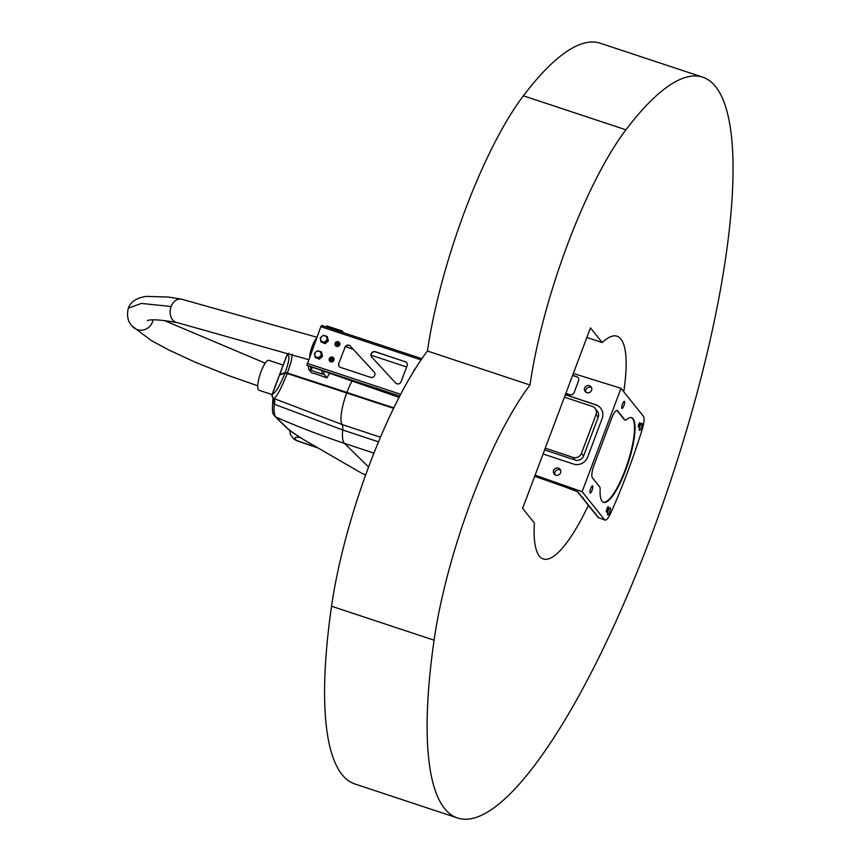 <?xml version="1.0" encoding="UTF-8"?>
<svg xmlns="http://www.w3.org/2000/svg" width="861" height="861" viewBox="0 0 861 861"><rect width="100%" height="100%" fill="white"/><g stroke="black" fill="none" stroke-linecap="round" stroke-linejoin="round"><path stroke-width="1.29" d="M545.239 448.194L573.028 457.395A6.684 6.404 -38.7 0 0 581.498 453.252L596.038 414.582A6.684 6.404 -38.7 0 0 592.207 406.36L564.418 397.147M595.102 408.362L597.233 411.02A6.684 6.404 141.3 0 1 598.169 417.241L583.629 455.91A6.684 6.404 141.3 0 1 575.148 460.054L544.582 449.926M565.354 394.672L595.79 404.756A11.15 10.666 141.3 0 1 602.162 418.468L587.632 457.137A11.15 10.666 141.3 0 1 573.501 464.047L543.065 453.962M565.322 394.758L595.887 404.885A11.15 10.666 141.3 0 1 600.666 408.168M329.515 373.373L326.9 377.85L313.695 373.222M312.252 367.421L311.133 370.402L310.423 366.786M311.133 370.402L322.412 374.137L321.713 370.682M322.003 373.631L324.059 374.309L323.768 371.392M310.724 369.896L308.679 369.218L311.51 372.759L313.565 373.437M326.9 377.85L324.059 374.309M308.679 369.218L308.367 366.065M341.365 332.002A4.736 1.173 -71.7 0 1 342.484 331.098A4.736 1.173 -71.7 0 1 342.85 332.486M325.985 326.9A4.736 1.173 -71.7 0 1 327.105 325.996L342.484 331.098M399.084 397.405L306.903 365.312L320.862 326.685L321.702 325.48L421.901 358.714L321.702 325.48M336.533 346.38A2.508 2.4 141.3 0 1 335.898 342.183A2.508 2.4 141.3 0 1 339.385 345.422A2.508 2.4 141.3 0 1 336.533 346.38M330.721 361.846A2.508 2.4 141.3 0 1 330.086 357.649A2.508 2.4 141.3 0 1 333.573 360.899A2.508 2.4 141.3 0 1 330.721 361.846M413.517 371.629L414.173 370.499A3.347 3.196 141.3 0 1 415.002 369.24M415.389 368.626A3.347 3.196 -38.7 0 0 414.012 370.316M350.352 346.144L374.148 372.006A3.347 3.196 -38.7 0 1 370.51 377.344L340.708 367.475A3.347 3.196 -38.7 0 1 338.793 363.364L344.949 347.564A3.347 3.196 141.3 0 1 350.502 346.337L350.352 346.144A3.347 3.196 -38.7 0 0 344.798 347.381M405.187 361.588A3.347 3.196 -38.7 0 1 407.102 365.699L401.097 381.681A3.347 3.196 -38.7 0 1 395.543 382.919L371.748 357.057A3.347 3.196 -38.7 0 1 375.385 351.719L405.337 361.781A3.347 3.196 141.3 0 1 406.704 362.685M371.694 356.992A3.347 3.196 141.3 0 1 375.536 351.901L375.385 351.719M405.337 361.781L375.536 351.901M374.298 372.2L350.502 346.337M344.949 347.564L338.793 363.364M339.342 366.56A3.347 3.196 141.3 0 1 338.943 363.546M333.616 358.047A2.508 2.4 -38.7 0 0 329.709 361.179M339.438 342.581A2.508 2.4 -38.7 0 0 335.521 345.713M565.838 393.38L569.864 394.725A3.347 3.196 -38.7 0 0 574.104 392.648L578.56 380.788A3.347 3.196 -38.7 0 0 576.655 376.677L576.752 376.806A3.347 3.196 -38.7 0 1 578.151 377.742M572.619 375.342L576.655 376.677M572.587 375.418L576.752 376.806M592.314 477.694A11.15 2.755 -71.7 0 1 594.155 464.854L611.601 418.457A11.15 2.755 -71.7 0 1 617.133 410.406A11.15 2.755 -71.7 0 1 617.498 410.675L624.828 419.813A11.15 2.755 108.3 0 0 625.194 420.082A11.15 2.755 108.3 0 0 626.474 419.598A44.589 11.01 -71.7 0 1 631.597 417.66A44.589 11.01 -71.7 0 1 628.024 463.455A44.589 11.01 -71.7 0 1 603.539 502.318A44.589 11.01 -71.7 0 1 600.117 489.726A11.15 2.755 108.3 0 0 599.633 486.842L592.314 477.694M616.863 410.363A11.15 2.755 -71.7 0 1 616.993 410.503L624.322 419.651A11.15 2.755 108.3 0 0 624.688 419.92L625.194 420.082M560.554 472.807A3.767 3.595 141.3 0 1 554.15 474.013A3.767 3.595 141.3 0 1 554.839 468.847A3.767 3.595 141.3 0 1 560.554 472.807M560.554 470.235A3.767 3.595 -38.7 0 0 554.947 474.734M591.561 390.313A3.767 3.595 141.3 0 1 585.168 391.518A3.767 3.595 141.3 0 1 585.846 386.352A3.767 3.595 141.3 0 1 591.561 390.313M591.561 387.741A3.767 3.595 -38.7 0 0 585.954 392.239M543.872 479.491L566.151 487.348M573.329 373.459L620.996 388.322L643.479 416.38C644.588 418.381 644.168 422.708 642.22 429.359A195.232 48.227 -71.7 0 1 610.804 512.941C608.103 518.666 606.036 520.937 604.616 519.764L582.133 491.706L535.09 475.186M582.972 498.573L598.008 517.343A1.668 1.604 141.3 0 0 598.46 517.59L605.057 520.098L598.46 517.59L578.022 492.072A1.668 1.604 141.3 0 1 577.387 491.663L565.171 487.003M638.733 424.29A2.228 0.549 -71.7 0 1 639.831 422.676A2.228 0.549 -71.7 0 1 639.658 424.968A2.228 0.549 -71.7 0 1 638.432 426.905A2.228 0.549 -71.7 0 1 638.733 424.29M607.145 508.324A2.228 0.549 -71.7 0 1 608.243 506.72A2.228 0.549 -71.7 0 1 607.952 509.335L607.565 510.369A2.228 0.549 -71.7 0 1 606.456 511.983A2.228 0.549 -71.7 0 1 606.757 509.357L607.145 508.324M592.077 490.286A3.767 0.926 -71.7 0 1 590.215 493.009A3.767 0.926 -71.7 0 1 590.517 489.145A3.767 0.926 -71.7 0 1 592.583 485.862A3.767 0.926 -71.7 0 1 592.077 490.286M577.376 491.653L582.94 498.53L583.069 497.486M598.008 517.343L598.901 517.913M609.653 512.22A3.767 0.926 -71.7 0 1 607.791 514.943A3.767 0.926 -71.7 0 1 608.092 511.079A3.767 0.926 -71.7 0 1 610.158 507.796A3.767 0.926 -71.7 0 1 609.653 512.22M641.434 427.669A3.767 0.926 -71.7 0 1 639.572 430.392A3.767 0.926 -71.7 0 1 639.874 426.529A3.767 0.926 -71.7 0 1 641.94 423.246A3.767 0.926 -71.7 0 1 641.434 427.669M623.859 405.735A3.767 0.926 -71.7 0 1 621.997 408.448A3.767 0.926 -71.7 0 1 622.299 404.584A3.767 0.926 -71.7 0 1 624.365 401.312A3.767 0.926 -71.7 0 1 623.859 405.735M620.996 388.322L582.133 491.706M315.126 357.423L319.334 359.145L315.126 357.423L314.469 353.43L315.363 352.569M319.334 359.145L322.52 356.422L322.165 355.98L318.979 358.693M319.087 351.277A3.229 3.089 141.3 0 1 319.894 356.68A3.229 3.089 141.3 0 1 315.406 352.493A3.229 3.089 141.3 0 1 319.087 351.277M320.604 352.407A3.229 3.089 141.3 0 1 318.678 357.67A3.229 3.089 141.3 0 1 315.567 356.443M322.52 356.422L321.497 351.988L322.165 355.98M316.687 351.439L317.644 350.718L321.497 351.988M320.949 341.946L325.146 343.668L320.949 341.946L320.281 337.964L321.175 337.092M325.146 343.668L328.332 340.956L327.976 340.515L324.791 343.227M324.898 335.801A3.229 3.089 141.3 0 1 325.706 341.214A3.229 3.089 141.3 0 1 321.218 337.028A3.229 3.089 141.3 0 1 324.898 335.801M326.416 336.942A3.229 3.089 141.3 0 1 324.489 342.204A3.229 3.089 141.3 0 1 321.379 340.967M328.332 340.956L327.309 336.522L327.976 340.515M322.498 335.973L323.467 335.252L327.309 336.522M631.339 417.596A44.589 11.01 -71.7 0 1 627.508 463.283A44.589 11.01 -71.7 0 1 603.292 502.221M272.076 394.586L258.935 390.237A15.746 3.885 -71.7 0 1 261.034 371.715A15.746 3.885 -71.7 0 1 268.847 360.339L283.151 365.086M279.728 374.933L279.664 374.858A5.575 0.85 20.6 0 1 279.577 374.6A5.575 0.85 20.6 0 1 279.717 374.492L285.228 372.598L287.423 373.007L393.843 407.845M285.443 373.104L287.639 373.222A835.181 127.998 20.6 0 1 347.08 392.487L393.778 407.963M365.721 474.852A836.074 804.325 134.4 0 1 362.858 473.819A3.347 2.561 119.1 0 1 362.459 473.658L304.6 440.186C295.764 434.837 289.78 430.629 286.627 427.551L275.918 417.068A3.347 3.218 134.4 0 1 274.993 416.433L285.701 426.916A3.347 3.218 134.4 0 0 286.627 427.551M380.476 437.237L342.097 424.527L273.927 398.503C276.887 396.609 281.321 388.279 287.23 373.523L285.034 373.114L279.524 374.998A5.575 0.85 -159.4 0 0 279.384 375.116L272.151 394.36M304.6 440.186A3.347 2.551 121 0 1 304.267 440.025L362.459 473.658A3.347 2.561 119.1 0 1 362.395 473.625M273.002 398.557A3.347 1.851 -171.4 0 0 272.991 398.611A3.347 1.851 -171.4 0 0 272.98 398.697A16.725 8.276 -174 0 0 273.023 398.417L272.98 402.055L274.573 404.315A16.725 4.854 -66.6 0 0 273.927 398.503L272.905 398.008A16.725 8.287 153.9 0 0 272.905 397.997A16.725 8.287 153.9 0 0 272.808 397.825M285.034 373.114C279.771 385.954 275.52 393.003 272.28 394.273A3.347 3.272 81.8 0 0 273.809 398.471A16.725 4.811 115.1 0 1 274.272 404.186M279.524 374.998L272.248 394.596M274.573 404.315L342.678 429.973L378.528 441.854M373.943 453.144L344.497 443.393A836.074 804.325 134.4 0 1 275.918 417.068A36.13 8.922 -71.7 0 1 274.325 404.207A16.725 4.639 114.3 0 0 273.873 398.492M272.98 402.055A16.725 8.287 153.9 0 0 272.905 398.008L273.034 398.352A16.725 8.276 -174 0 0 273.034 398.352L272.991 398.611C271.473 417.133 273.615 413.076 274.993 416.433M393.595 408.351L287.23 373.523M287.423 373.007L291.233 361.222L292.331 354.345M288.575 353.44A3.347 3.218 62.9 0 0 288.478 353.484L288.478 353.484A3.347 3.218 62.9 0 0 286.961 355.216C290.06 354.312 289.49 360.102 285.228 372.598M286.896 355.647L279.717 374.492M588.343 505.342A117.322 28.983 -71.7 0 1 543.237 558.961A117.322 28.983 -71.7 0 1 534.38 523.025L522.627 508.356L590.452 327.901L602.205 342.57L586.847 337.48M457.406 817.95L354.872 783.973A390.173 96.367 -71.7 0 1 331.539 606.219A195.081 48.184 -71.7 0 1 427.454 351.019A195.081 48.184 -71.7 0 1 523.38 95.819A390.173 96.367 -71.7 0 1 600.332 43.244L702.877 77.221A390.173 96.367 108.3 0 0 625.925 129.807A195.081 48.184 108.3 0 0 529.999 385.007A195.081 48.184 108.3 0 0 434.073 640.197A390.173 96.367 108.3 0 0 457.406 817.95A390.173 96.367 108.3 0 0 671.623 477.898A390.173 96.367 108.3 0 0 702.877 77.221M602.205 342.57A117.322 28.983 -71.7 0 1 617.046 336.22A117.322 28.983 -71.7 0 1 623.751 391.766M529.999 385.007L427.454 351.019M598.169 417.241L596.038 414.582M583.629 455.91L581.498 453.252M575.148 460.054L573.028 457.395M316.514 338.287A12.797 3.164 108.3 0 0 309.831 356.056M336.952 341.903A15.186 3.756 108.3 0 0 335.09 344.249M338.308 341.892A14.626 3.616 108.3 0 0 335.284 345.283M330.161 357.907A14.626 3.616 108.3 0 0 329.483 360.802M339.675 343.41A13.798 3.412 108.3 0 0 335.435 345.573M330.441 357.692A13.798 3.412 108.3 0 0 329.666 361.114M339.815 343.464L339.277 343.281A13.238 3.272 108.3 0 0 335.951 346.09M331.237 357.347A13.238 3.272 108.3 0 0 330.269 361.642M339.858 343.711A13.238 3.272 108.3 0 0 337.189 346.499M332.572 357.38A13.238 3.272 108.3 0 0 331.517 361.964M339.826 344.432A12.797 3.164 108.3 0 0 337.932 346.413M333.078 357.606A12.797 3.164 108.3 0 0 332.088 361.889M339.729 344.766A12.431 3.067 108.3 0 0 338.147 346.348M332.228 361.857L333.164 357.659A12.431 3.067 108.3 0 0 332.206 361.857M316.213 339.083A13.238 3.272 108.3 0 0 310.326 354.743M399.795 396.028L306.828 365.225M307.108 363.299L400.699 394.306M421.083 359.898L320.862 326.685M578.022 492.072L574.384 490.253M544.776 479.803L534.692 476.251M606.887 508.991L607.952 509.335M606.531 510.024L607.565 510.369M346.735 392.82A27.864 6.888 108.3 0 0 342.097 424.527A16.725 4.133 -71.7 0 1 342.678 429.973A39.574 9.772 -71.7 0 0 344.497 443.393L368.605 467.006M285.701 426.916C289.178 430.296 295.366 434.665 304.256 440.014A3.347 2.551 121 0 1 304.256 440.014A3.347 2.551 121 0 1 303.944 439.788M316.428 447.268L296.528 440.477A8.362 8.04 -45.6 0 1 293.59 438.669L297.056 440.81A20.912 5.166 -71.7 0 1 296.528 440.477L296.023 439.993C293.849 437.775 295.194 436.936 300.08 437.453M292.998 438.088A8.362 8.04 -45.6 0 0 293.084 438.184L293.084 438.184A8.362 8.04 -45.6 0 0 296.023 439.993M351.998 381.143A27.864 6.888 108.3 0 0 346.929 392.304M153.01 319.851A11.925 11.408 141.3 0 1 132.099 326.028L151.202 340.493L168.401 349.77L195.436 362.298L229.252 375.816L257.73 385.814M177.172 322.595A11.925 8.987 -79.6 0 1 177.065 322.574A11.925 8.987 -79.6 0 1 171.113 306.538A11.925 8.987 -79.6 0 1 181.359 299.111L168.422 297.067L146.574 296.378C136.867 297.702 130.764 301.641 128.278 308.184C126.589 315.815 127.858 321.756 132.099 326.028M171.113 306.538L141.462 303.416L128.278 308.184M309.712 356.368A11.925 2.949 -71.7 0 1 312.177 346.262A11.925 2.949 -71.7 0 1 315.783 339.202M625.925 129.807L523.38 95.819M434.073 640.197L331.539 606.219M339.654 344.96L338.212 346.326M316.557 338.158L312.941 344.712L309.799 356.142M574.427 490.296L565.709 487.218M544.238 479.642L534.681 476.273M365.021 474.82L365.656 475.046M272.151 394.37L272.743 397.75M293.59 438.669L290.491 434.644L289.554 430.22M297.056 440.81L317.052 447.634M279.577 374.6L286.81 355.356L288.962 353.268M164.483 320.615L265.231 363.17M308.496 359.597L177.065 322.574C162.998 320.12 153.656 319.302 149.018 320.109L147.371 320.464M316.902 337.243L181.359 299.111M406.618 366.98L371.091 355.206M353.214 349.275L345.433 346.703"/></g></svg>

